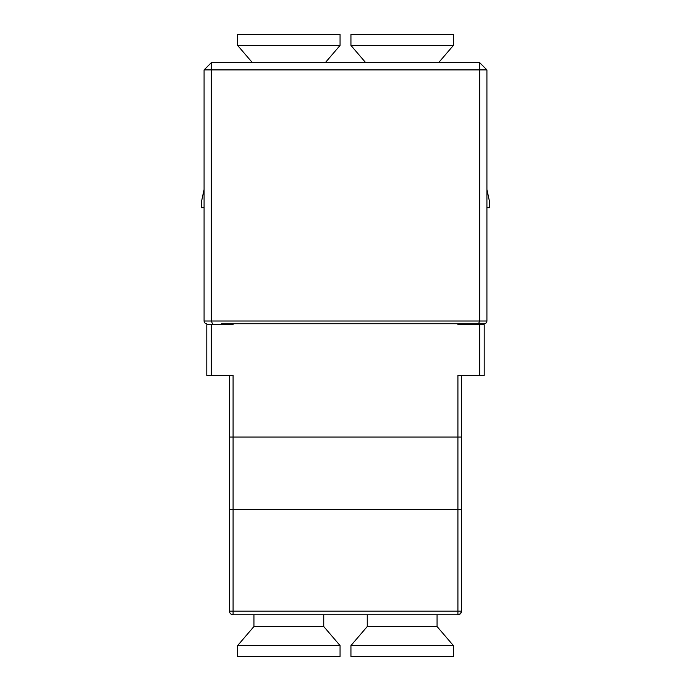 <?xml version="1.0" encoding="UTF-8"?>
<svg xmlns="http://www.w3.org/2000/svg" width="691" height="691" viewBox="0 0 691 691"><rect width="100%" height="100%" fill="white"/><g stroke="black" fill="none" stroke-linecap="round" stroke-linejoin="round"><path stroke-width="1.04" d="M212.457 323.742L211.325 321.021L479.675 321.021L479.675 69.903L211.325 69.903L211.325 321.021L204.078 321.021C204.251 322.662 205.158 323.569 206.799 323.742C205.158 323.569 204.251 322.662 204.078 321.021L204.078 69.903L211.325 62.656L479.675 62.656L486.922 69.903L486.922 321.021C486.749 322.662 485.842 323.569 484.201 323.742L221.517 323.742M461.536 324.649L461.536 323.742L484.201 323.742C485.842 323.569 486.749 322.662 486.922 321.021L479.675 321.021L478.543 323.742M479.675 62.656L479.675 69.903L486.922 69.903M204.078 69.903L211.325 69.903L211.325 62.656M204.078 207.654L201.357 207.706L201.357 202.264L204.078 189.472M486.922 189.472L489.643 202.264L489.643 207.706L486.922 207.654M229.464 324.649L229.464 323.742M461.536 509.587L233.083 509.587L233.083 611.12L457.917 611.12L457.917 437.066L233.083 437.066L233.083 509.587L229.464 509.587L229.464 611.12A3.628 3.628 0 0 0 233.083 614.748L457.917 614.748A3.628 3.628 0 0 0 461.536 611.12L460.482 613.686L457.917 614.748A3.628 3.628 0 0 0 461.536 611.12L461.536 437.066L457.917 437.066L457.917 375.42L479.675 375.42L479.675 324.649L457.917 324.649L457.917 323.742M233.083 323.742L233.083 324.649L211.325 324.649L211.325 375.42L206.799 375.42L206.799 324.649L211.325 324.649M229.464 375.42L229.464 437.066L233.083 437.066L233.083 375.42L211.325 375.42M461.536 375.42L461.536 437.066M479.675 324.649L484.201 324.649L484.201 375.42L479.675 375.42M229.464 437.066L229.464 509.587M453.382 656.45L350.942 656.45L350.942 645.575L453.382 645.575L453.382 656.45M367.258 614.748L367.258 626.53L437.066 626.53L453.382 645.575M350.942 45.425L350.942 34.55L453.382 34.55L453.382 45.425L350.942 45.425L365.703 62.656M237.618 45.425L237.618 34.55L340.058 34.55L340.058 45.425L237.618 45.425L252.379 62.656M340.058 656.45L237.618 656.45L237.618 645.575L340.058 645.575L340.058 656.45M253.934 614.748L253.934 626.53L323.742 626.53L340.058 645.575M229.464 611.12A3.628 3.628 0 0 0 233.083 614.748L233.083 611.12L229.464 611.12M461.536 611.12L457.917 611.12L457.917 614.748M437.066 626.53L437.066 614.748M367.258 626.53L350.942 645.575M438.621 62.656L453.382 45.425M325.297 62.656L340.058 45.425M323.742 626.53L323.742 614.748M253.934 626.53L237.618 645.575"/></g></svg>

